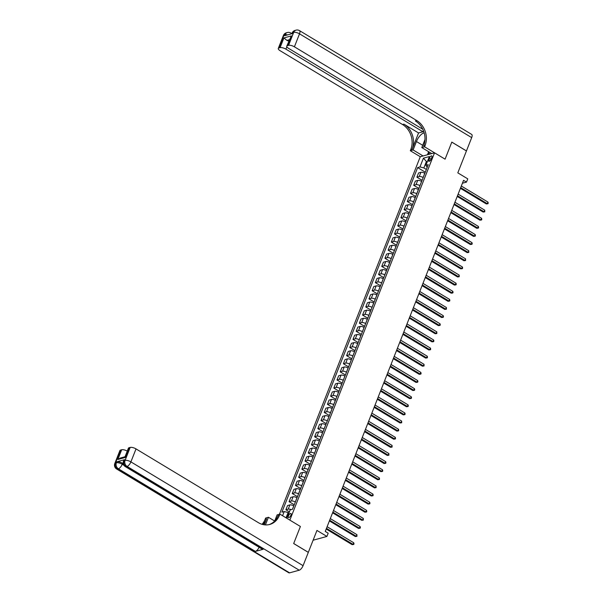 <?xml version="1.0" encoding="UTF-8"?>
<svg xmlns="http://www.w3.org/2000/svg" width="603" height="603" viewBox="0 0 603 603"><rect width="100%" height="100%" fill="white"/><g stroke="black" fill="none" stroke-linecap="round" stroke-linejoin="round"><path stroke-width="0.9" d="M290.94 515.196A2.389 0.957 -58.9 0 0 290.94 513.492A2.389 0.957 -58.9 0 0 288.468 515.874A2.389 0.957 -58.9 0 0 288.468 517.578A2.389 0.957 -58.9 0 0 290.94 515.196M313.1 540.228L326.909 536.436L316.952 530.436L308.329 552.34L293.691 543.514L300.4 526.479L289.855 520.125L434.544 152.815L420.276 156.727L279.445 514.246M471.689 137.62L299.518 33.836A4.477 1.794 -58.9 0 0 299.518 30.632L471.689 134.424A4.477 1.794 121.1 0 1 471.689 137.62L466.451 150.923L451.805 142.097L445.082 159.169L451.798 142.135L466.436 150.954L457.805 172.857L467.762 178.857L466.488 182.106L463.556 180.342L325.258 531.424L328.19 533.195L326.909 536.436M429.389 158.22L428.823 159.652A2.314 0.927 -58.9 0 0 428.823 161.303A2.314 0.927 -58.9 0 0 431.213 158.996L431.778 157.564A2.314 0.927 -58.9 0 0 431.778 155.913A2.314 0.927 -58.9 0 0 429.389 158.22L431.1 159.252M427.429 161.453L426.283 161.77L423.856 167.936L419.967 166.941L417.638 167.581L281.895 512.181L284.224 511.54L288.113 512.527L286.033 517.819M419.967 166.941L423.419 158.182L429.359 156.554L425.906 165.312L427.158 167.423M286.855 518.316L290.164 509.912L292.5 509.271L428.243 164.672L425.906 165.312M282.573 515.731L284.224 511.54M431.748 153.577L421.791 147.577L424.587 146.808L445.082 159.169L434.544 152.815M462.426 183.222L466.488 182.106M427.105 162.267L423.419 158.182M426.359 169.443L423.856 167.936M424.829 173.34L424.776 173.31A2.985 1.063 -158.5 0 0 420.894 172.322L418.557 172.963L416.899 177.176L422.085 180.305M423.163 177.553L423.118 177.523A2.985 1.063 -158.5 0 0 419.236 176.536L416.899 177.176M421.633 181.45L421.58 181.42A2.985 1.063 -158.5 0 0 417.698 180.433L415.369 181.073L413.703 185.294L418.889 188.415M419.967 185.664L419.922 185.641A2.985 1.063 -158.5 0 0 416.04 184.646L413.703 185.294M418.437 189.561L418.384 189.53A2.985 1.063 -158.5 0 0 414.502 188.543L412.173 189.184L410.507 193.405L415.693 196.525M416.771 193.782L416.726 193.751A2.985 1.063 -158.5 0 0 412.844 192.764L410.507 193.405M415.241 197.671L415.196 197.641A2.985 1.063 -158.5 0 0 411.306 196.653L408.977 197.294L407.311 201.515L412.497 204.636M413.575 201.892L413.53 201.862A2.985 1.063 -158.5 0 0 409.648 200.874L407.311 201.515M412.045 205.781L412 205.759A2.985 1.063 -158.5 0 0 408.11 204.771L405.781 205.412L404.116 209.625L409.301 212.753M410.379 210.002L410.334 209.972A2.985 1.063 -158.5 0 0 406.452 208.985L404.116 209.625M408.849 213.899L408.804 213.869A2.985 1.063 -158.5 0 0 404.915 212.882L402.585 213.522L400.92 217.736L406.105 220.864M407.191 218.113L407.138 218.09A2.985 1.063 -158.5 0 0 403.256 217.095L400.92 217.736M405.653 222.01L405.608 221.979A2.985 1.063 -158.5 0 0 401.719 220.992L399.39 221.633L397.724 225.854L402.91 228.974M403.995 226.231L403.942 226.2A2.985 1.063 -158.5 0 0 400.06 225.213L397.724 225.854M402.457 230.12L402.412 230.09A2.985 1.063 -158.5 0 0 398.523 229.102L396.194 229.743L394.528 233.964L399.714 237.085M400.799 234.341L400.746 234.311A2.985 1.063 -158.5 0 0 396.864 233.323L394.528 233.964M399.261 238.23L399.216 238.208A2.985 1.063 -158.5 0 0 395.327 237.213L392.998 237.853L391.339 242.074L396.518 245.202M397.603 242.451L397.55 242.421A2.985 1.063 -158.5 0 0 393.669 241.434L391.339 242.074M396.065 246.348L396.02 246.318A2.985 1.063 -158.5 0 0 392.138 245.331L389.802 245.971L388.144 250.185L393.322 253.313M394.407 250.562L394.362 250.531A2.985 1.063 -158.5 0 0 390.473 249.544L388.144 250.185M392.87 254.458L392.824 254.428A2.985 1.063 -158.5 0 0 388.943 253.441L386.606 254.082L384.948 258.295L390.126 261.423M391.211 258.672L391.166 258.649A2.985 1.063 -158.5 0 0 387.277 257.654L384.948 258.295M389.674 262.569L389.628 262.539A2.985 1.063 -158.5 0 0 385.747 261.551L383.41 262.192L381.752 266.413L386.93 269.533M388.015 266.79L387.97 266.76A2.985 1.063 -158.5 0 0 384.081 265.772L381.752 266.413M386.478 270.679L386.433 270.649A2.985 1.063 -158.5 0 0 382.551 269.662L380.214 270.302L378.556 274.523L383.734 277.644M384.82 274.9L384.774 274.87A2.985 1.063 -158.5 0 0 380.885 273.883L378.556 274.523M383.289 278.79L383.237 278.767A2.985 1.063 -158.5 0 0 379.355 277.772L377.018 278.413L375.36 282.634L380.538 285.762M381.624 283.011L381.578 282.98A2.985 1.063 -158.5 0 0 377.689 281.993L375.36 282.634M380.094 286.907L380.041 286.877A2.985 1.063 -158.5 0 0 376.159 285.89L373.822 286.531L372.164 290.744L377.35 293.872M378.428 291.121L378.382 291.091A2.985 1.063 -158.5 0 0 374.493 290.103L372.164 290.744M376.898 295.018L376.845 294.988A2.985 1.063 -158.5 0 0 372.963 294L370.626 294.641L368.968 298.862L374.154 301.982M375.232 299.231L375.187 299.209A2.985 1.063 -158.5 0 0 371.305 298.221L368.968 298.862M373.702 303.128L373.649 303.098A2.985 1.063 -158.5 0 0 369.767 302.111L367.438 302.751L365.772 306.972L370.958 310.093M372.036 307.349L371.991 307.319A2.985 1.063 -158.5 0 0 368.109 306.332L365.772 306.972M370.506 311.238L370.461 311.208A2.985 1.063 -158.5 0 0 366.571 310.221L364.242 310.862L362.576 315.083L367.762 318.203M368.84 315.459L368.795 315.429A2.985 1.063 -158.5 0 0 364.913 314.442L362.576 315.083M367.31 319.349L367.265 319.326A2.985 1.063 -158.5 0 0 363.375 318.339L361.046 318.979L359.38 323.193L364.566 326.321M365.644 323.57L365.599 323.54A2.985 1.063 -158.5 0 0 361.717 322.552L359.38 323.193M364.114 327.467L364.069 327.437A2.985 1.063 -158.5 0 0 360.179 326.449L357.85 327.09L356.185 331.303L361.37 334.431M362.456 331.68L362.403 331.658A2.985 1.063 -158.5 0 0 358.521 330.663L356.185 331.303M360.918 335.577L360.873 335.547A2.985 1.063 -158.5 0 0 356.984 334.559L354.654 335.2L352.989 339.421L358.174 342.542M359.26 339.798L359.207 339.768A2.985 1.063 -158.5 0 0 355.325 338.78L352.989 339.421M357.722 343.687L357.677 343.657A2.985 1.063 -158.5 0 0 353.788 342.67L351.459 343.311L349.793 347.532L354.979 350.652M356.064 347.908L356.011 347.878A2.985 1.063 -158.5 0 0 352.129 346.891L349.793 347.532M354.526 351.798L354.481 351.775A2.985 1.063 -158.5 0 0 350.592 350.78L348.263 351.421L346.597 355.642L351.783 358.77M352.868 356.019L352.815 355.989A2.985 1.063 -158.5 0 0 348.933 355.001L346.597 355.642M351.33 359.916L351.285 359.885A2.985 1.063 -158.5 0 0 347.403 358.898L345.067 359.539L343.409 363.752L348.587 366.88M349.672 364.129L349.619 364.099A2.985 1.063 -158.5 0 0 345.738 363.112L343.409 363.752M348.135 368.026L348.089 367.996A2.985 1.063 -158.5 0 0 344.207 367.008L341.871 367.649L340.213 371.863L345.391 374.991M346.476 372.239L346.431 372.217A2.985 1.063 -158.5 0 0 342.542 371.222L340.213 371.863M344.939 376.136L344.893 376.106A2.985 1.063 -158.5 0 0 341.012 375.119L338.675 375.759L337.017 379.98L342.195 383.101M343.28 380.357L343.235 380.327A2.985 1.063 -158.5 0 0 339.346 379.34L337.017 379.98M341.743 384.247L341.697 384.217A2.985 1.063 -158.5 0 0 337.816 383.229L335.479 383.87L333.821 388.091L338.999 391.211M340.084 388.468L340.039 388.438A2.985 1.063 -158.5 0 0 336.15 387.45L333.821 388.091M338.547 392.357L338.502 392.334A2.985 1.063 -158.5 0 0 334.62 391.339L332.283 391.98L330.625 396.201L335.803 399.329M336.889 396.578L336.843 396.548A2.985 1.063 -158.5 0 0 332.954 395.56L330.625 396.201M335.358 400.475L335.306 400.445A2.985 1.063 -158.5 0 0 331.424 399.457L329.087 400.098L327.429 404.312L332.607 407.44M333.693 404.688L333.647 404.658A2.985 1.063 -158.5 0 0 329.758 403.671L327.429 404.312M332.163 408.585L332.11 408.555A2.985 1.063 -158.5 0 0 328.228 407.568L325.891 408.208L324.233 412.429L329.419 415.55M330.497 412.799L330.452 412.776A2.985 1.063 -158.5 0 0 326.562 411.789L324.233 412.429M328.967 416.696L328.914 416.665A2.985 1.063 -158.5 0 0 325.032 415.678L322.695 416.319L321.037 420.54L326.223 423.66M327.301 420.917L327.256 420.886A2.985 1.063 -158.5 0 0 323.374 419.899L321.037 420.54M325.771 424.806L325.718 424.776A2.985 1.063 -158.5 0 0 321.836 423.788L319.507 424.429L317.841 428.65L323.027 431.771M324.105 429.027L324.06 428.997A2.985 1.063 -158.5 0 0 320.178 428.009L317.841 428.65M322.575 432.924L322.53 432.894A2.985 1.063 -158.5 0 0 318.64 431.906L316.311 432.547L314.645 436.76L319.831 439.889M320.909 437.137L320.864 437.107A2.985 1.063 -158.5 0 0 316.982 436.12L314.645 436.76M319.379 441.034L319.334 441.004A2.985 1.063 -158.5 0 0 315.444 440.017L313.115 440.657L311.45 444.871L316.635 447.999M317.713 445.248L317.668 445.225A2.985 1.063 -158.5 0 0 313.786 444.23L311.45 444.871M316.183 449.145L316.138 449.114A2.985 1.063 -158.5 0 0 312.248 448.127L309.919 448.768L308.254 452.989L313.439 456.109M314.525 453.366L314.472 453.335A2.985 1.063 -158.5 0 0 310.59 452.348L308.254 452.989M312.987 457.255L312.942 457.225A2.985 1.063 -158.5 0 0 309.053 456.237L306.723 456.878L305.058 461.099L310.244 464.22M311.329 461.476L311.276 461.446A2.985 1.063 -158.5 0 0 307.394 460.458L305.058 461.099M309.791 465.365L309.746 465.343A2.985 1.063 -158.5 0 0 305.857 464.348L303.528 464.988L301.862 469.209L307.048 472.337M308.133 469.586L308.08 469.556A2.985 1.063 -158.5 0 0 304.198 468.569L301.862 469.209M306.595 473.483L306.55 473.453A2.985 1.063 -158.5 0 0 302.661 472.466L300.332 473.106L298.666 477.32L303.852 480.448M304.937 477.697L304.884 477.666A2.985 1.063 -158.5 0 0 301.003 476.679L298.666 477.32M303.399 481.593L303.354 481.563A2.985 1.063 -158.5 0 0 299.472 480.576L297.136 481.217L295.478 485.43L300.656 488.558M301.741 485.807L301.688 485.784A2.985 1.063 -158.5 0 0 297.807 484.789L295.478 485.43M300.204 489.704L300.158 489.674A2.985 1.063 -158.5 0 0 296.277 488.686L293.94 489.327L292.282 493.548L297.46 496.668M298.545 493.925L298.5 493.895A2.985 1.063 -158.5 0 0 294.611 492.907L292.282 493.548M297.008 497.814L296.962 497.784A2.985 1.063 -158.5 0 0 293.081 496.797L290.744 497.437L289.086 501.658L294.264 504.779M295.349 502.035L295.304 502.005A2.985 1.063 -158.5 0 0 291.415 501.018L289.086 501.658M293.812 505.925L293.767 505.902A2.985 1.063 -158.5 0 0 289.885 504.915L287.548 505.555L285.89 509.769L289.387 511.879M288.935 513.025L288.113 512.527M417.638 167.581L425.281 172.194M291.159 509.641A2.985 1.063 -158.5 0 0 288.219 509.128L285.89 509.769M460.413 188.324L486.327 203.95L487.292 203.686L460.684 187.639M487.933 202.065L488.211 203.09L487.955 203.739L487.292 203.686L487.933 202.065L461.318 186.018M487.955 203.739L486.327 203.95M457.217 196.435L483.139 212.06L484.096 211.796L457.489 195.756M484.737 210.176L484.767 211.849L484.096 211.796L484.737 210.176L458.122 194.128M484.767 211.849L483.139 212.06M454.021 204.553L479.943 220.17L480.908 219.907L454.293 203.867M481.541 218.286L481.827 219.311L481.571 219.959L480.908 219.907L481.541 218.286L454.933 202.246M481.571 219.959L479.943 220.17M450.825 212.663L476.747 228.288L477.712 228.024L451.097 211.977M478.345 226.396L478.631 227.421L478.375 228.07L477.712 228.024L478.345 226.396L451.737 210.357M478.375 228.07L476.747 228.288M447.63 220.773L473.551 236.399L474.516 236.135L447.901 220.087M475.149 234.507L475.435 235.532L475.179 236.188L474.516 236.135L475.149 234.507L448.542 218.467M475.179 236.188L473.551 236.399M429.849 154.104L428.326 152.378L428.597 151.685M283.402 35.471A4.477 4.477 0 0 1 286.38 32.796A4.477 3.784 74.6 0 0 284.051 34.997L278.94 47.976A4.477 1.59 -158.5 0 0 278.284 48.451L283.402 35.471A4.477 1.59 21.5 0 1 284.051 34.997L285.015 34.733L284.631 35.705L292.349 33.587L292.726 32.615L293.691 32.351A4.477 1.59 21.5 0 1 299.518 33.836L294.407 46.815A4.477 1.59 -158.5 0 0 288.581 45.331L293.691 32.351A4.477 3.784 -105.4 0 1 296.02 30.15A4.477 4.477 0 0 1 299.518 30.632M424.188 132.939A8.397 3.362 -58.9 0 0 416.439 141.524L413.115 149.959L410.319 150.727L410.779 149.559A18.655 15.753 74.6 0 0 402.533 124.512L280.139 50.727A4.477 1.59 -158.5 0 1 278.284 48.451M421.791 147.577L424.987 139.481M424.587 146.808L425.047 145.64A18.655 15.753 74.6 0 0 416.801 120.592L294.407 46.815M423.389 130.602L422.937 131.756L285.905 49.145A4.477 1.59 -158.5 0 0 280.078 47.667L283.915 37.929L291.279 35.909L286.787 46.122A4.477 1.59 -158.5 0 0 288.641 48.398L422.801 129.268M418.557 132.954L412.173 149.182A18.655 15.753 74.6 0 0 403.92 124.128L418.557 132.954L422.937 131.756M291.279 35.909L287.443 45.64L288.581 45.331M287.443 45.64A4.477 1.59 -158.5 0 0 286.787 46.122M423.072 155.966L413.115 149.959M420.276 156.727L410.319 150.727M278.94 47.976L280.078 47.667M289.312 39.723L286.907 40.386A4.477 1.59 21.5 0 1 288.724 41.215M425.047 145.64L423.66 146.024A18.655 15.753 74.6 0 0 415.414 120.977L416.801 120.592M286.907 40.386L283.915 37.929M427.459 154.76L428.371 152.438M428.756 152.868L428.077 154.587M124.497 459.697L124.112 460.669A4.477 1.59 -158.5 0 0 123.464 461.144L123.849 460.172A4.477 1.59 21.5 0 1 124.497 459.697L116.786 461.815A4.477 1.59 21.5 0 1 122.613 463.292L122.228 464.265L123.909 465.282M123.238 463.669L122.613 463.292M293.676 543.544L300.4 526.479L279.905 514.118L279.445 515.286A18.655 15.753 -105.4 0 1 269.745 524.452A18.655 15.753 -105.4 0 1 258.408 522.688L136.022 448.903L130.904 461.883L303.075 565.674L308.314 552.371L293.676 543.544M274.666 521.03L268.433 517.268L265.418 524.912M268.433 517.268L265.637 518.037L265.177 519.206A18.655 15.753 -105.4 0 1 262.034 524.309M264.212 524.791L266.564 518.829A18.655 15.753 -105.4 0 1 262.84 524.527M279.905 514.118L277.109 514.887L274.704 520.992M125.741 457.134C124.979 456.516 124.806 456.629 125.22 457.473L117.856 459.494L121.685 449.755L120.555 450.072L115.437 463.051L116.402 462.787L116.786 461.815M121.685 449.755A4.477 1.59 21.5 0 1 127.263 451.097M259.094 547.268A4.477 1.794 121.1 0 1 255.416 551.406L118.384 468.795L117.419 469.059A4.477 3.784 74.6 0 1 115.437 463.051A4.477 1.59 -158.5 0 0 114.789 463.526L119.899 450.547A4.477 1.59 21.5 0 1 120.555 450.072M303.075 565.674A4.477 1.794 121.1 0 1 299.224 570.204L289.583 572.85A4.477 1.794 121.1 0 1 288.807 572.79L116.643 469.006A4.477 1.794 -58.9 0 0 117.419 469.059L289.583 572.85M255.416 551.406L263.127 549.288A4.477 1.794 121.1 0 1 262.35 549.227L125.318 466.624A4.477 1.794 -58.9 0 0 126.095 466.677L263.127 549.288M125.017 456.795L128.401 448.21A4.477 1.59 21.5 0 1 129.057 447.735L125.22 457.473M299.224 570.204L127.06 466.413L126.095 466.677A4.477 3.784 74.6 0 1 124.112 460.669L125.077 460.406L130.188 447.426L129.057 447.735M130.188 447.426A4.477 1.59 21.5 0 1 136.022 448.903M279.445 515.286L278.051 515.671A18.655 15.753 -105.4 0 1 269.044 524.625M117.856 459.494L120.299 458.039L125.04 456.735M444.434 228.884L470.355 244.509L471.32 244.245L444.705 228.198M471.961 242.625L472.239 243.65L471.983 244.298L471.32 244.245L471.961 242.625L445.346 226.577M471.983 244.298L470.355 244.509M441.238 236.994L467.159 252.619L468.124 252.356L441.509 236.316M468.765 250.735L468.787 252.408L468.124 252.356L468.765 250.735L442.15 234.688M468.787 252.408L467.159 252.619M438.042 245.112L463.963 260.737L464.928 260.466L438.313 244.426M465.569 258.845L465.591 260.519L464.928 260.466L465.569 258.845L438.954 242.805M465.591 260.519L463.963 260.737M434.846 253.222L460.767 268.848L461.732 268.584L435.117 252.536M462.373 266.956L462.652 267.981L462.395 268.629L461.732 268.584L462.373 266.956L435.758 250.916M462.395 268.629L460.767 268.848M431.65 261.333L457.571 276.958L458.536 276.694L431.921 260.647M459.177 275.074L459.2 276.747L458.536 276.694L459.177 275.074L432.562 259.026M459.2 276.747L457.571 276.958M428.462 269.443L454.376 285.068L455.34 284.804L428.725 268.765M455.981 283.184L456.26 284.209L456.004 284.857L455.34 284.804L455.981 283.184L429.366 267.137M456.004 284.857L454.376 285.068M425.266 277.553L451.18 293.179L452.144 292.915L425.53 276.875M452.785 291.294L453.064 292.319L452.808 292.968L452.144 292.915L452.785 291.294L426.17 275.254M452.808 292.968L451.18 293.179M422.07 285.671L447.984 301.296L448.949 301.025L422.334 284.985M449.589 299.405L449.868 300.43L449.612 301.078L448.949 301.025L449.589 299.405L422.974 283.365M449.612 301.078L447.984 301.296M418.874 293.782L444.788 309.407L445.753 309.143L419.138 293.096M446.393 307.515L446.416 309.196L445.753 309.143L446.393 307.515L419.778 291.475M446.416 309.196L444.788 309.407M415.678 301.892L441.592 317.517L442.557 317.253L415.949 301.206M443.197 315.633L443.476 316.658L443.22 317.306L442.557 317.253L443.197 315.633L416.583 299.585M443.22 317.306L441.592 317.517M412.482 310.002L438.404 325.628L439.361 325.364L412.754 309.324M440.002 323.743L440.28 324.768L440.024 325.416L439.361 325.364L440.002 323.743L413.387 307.696M440.024 325.416L438.404 325.628M409.286 318.12L435.208 333.738L436.165 333.474L409.558 317.434M436.806 331.854L436.836 333.527L436.165 333.474L436.806 331.854L410.191 315.814M436.836 333.527L435.208 333.738M406.09 326.231L432.012 341.856L432.977 341.592L406.362 325.545M433.61 339.964L433.896 340.989L433.64 341.637L432.977 341.592L433.61 339.964L407.002 323.924M433.64 341.637L432.012 341.856M402.894 334.341L428.816 349.966L429.781 349.702L403.166 333.655M430.414 348.082L430.7 349.107L430.444 349.755L429.781 349.702L430.414 348.082L403.806 332.034M430.444 349.755L428.816 349.966M399.699 342.451L425.62 358.076L426.585 357.813L399.97 341.773M427.218 356.192L427.504 357.217L427.248 357.865L426.585 357.813L427.218 356.192L400.611 340.145M427.248 357.865L425.62 358.076M396.503 350.562L422.424 366.187L423.389 365.923L396.774 349.883M424.03 364.302L424.052 365.976L423.389 365.923L424.03 364.302L397.415 348.255M424.052 365.976L422.424 366.187M393.307 358.679L419.228 374.305L420.193 374.033L393.578 357.994M420.834 372.413L421.113 373.438L420.856 374.086L420.193 374.033L420.834 372.413L394.219 356.373M420.856 374.086L419.228 374.305M390.111 366.79L416.032 382.415L416.997 382.151L390.382 366.104M417.638 380.523L417.917 381.548L417.66 382.196L416.997 382.151L417.638 380.523L391.023 364.483M417.66 382.196L416.032 382.415M386.915 374.9L412.836 390.525L413.801 390.262L387.186 374.214M414.442 388.641L414.721 389.666L414.465 390.314L413.801 390.262L414.442 388.641L387.827 372.594M414.465 390.314L412.836 390.525M383.719 383.011L409.641 398.636L410.605 398.372L383.99 382.332M411.246 396.751L411.525 397.776L411.269 398.425L410.605 398.372L411.246 396.751L384.631 380.704M411.269 398.425L409.641 398.636M380.531 391.128L406.445 406.746L407.409 406.482L380.795 390.442M408.05 404.862L408.329 405.887L408.073 406.535L407.409 406.482L408.05 404.862L381.435 388.822M408.073 406.535L406.445 406.746M377.335 399.239L403.249 414.864L404.214 414.593L377.599 398.553M404.854 412.972L405.133 413.997L404.877 414.645L404.214 414.593L404.854 412.972L378.239 396.932M404.877 414.645L403.249 414.864M374.139 407.349L400.053 422.974L401.018 422.711L374.403 406.663M401.658 421.082L401.681 422.763L401.018 422.711L401.658 421.082L375.043 405.043M401.681 422.763L400.053 422.974M370.943 415.459L396.857 431.085L397.822 430.821L371.207 414.774M398.462 429.2L398.741 430.225L398.485 430.874L397.822 430.821L398.462 429.2L371.847 413.153M398.485 430.874L396.857 431.085M367.747 423.57L393.661 439.195L394.626 438.931L368.018 422.891M395.267 437.311L395.545 438.336L395.289 438.984L394.626 438.931L395.267 437.311L368.652 421.263M395.289 438.984L393.661 439.195M364.551 431.688L390.473 447.305L391.43 447.042L364.823 431.002M392.071 445.421L392.093 447.094L391.43 447.042L392.071 445.421L365.456 429.381M392.093 447.094L390.473 447.305M361.355 439.798L387.277 455.423L388.234 455.159L361.627 439.112M388.875 453.531L388.905 455.205L388.234 455.159L388.875 453.531L362.26 437.492M388.905 455.205L387.277 455.423M358.159 447.908L384.081 463.534L385.046 463.27L358.431 447.222M385.679 461.649L385.965 462.674L385.709 463.323L385.046 463.27L385.679 461.649L359.071 445.602M385.709 463.323L384.081 463.534M354.963 456.019L380.885 471.644L381.85 471.38L355.235 455.34M382.483 469.76L382.769 470.785L382.513 471.433L381.85 471.38L382.483 469.76L355.876 453.712M382.513 471.433L380.885 471.644M351.768 464.129L377.689 479.754L378.654 479.491L352.039 463.451M379.287 477.87L379.573 478.895L379.317 479.543L378.654 479.491L379.287 477.87L352.68 461.83M379.317 479.543L377.689 479.754M348.572 472.247L374.493 487.872L375.458 487.601L348.843 471.561M376.099 485.98L376.121 487.654L375.458 487.601L376.099 485.98L349.484 469.941M376.121 487.654L374.493 487.872M345.376 480.357L371.297 495.983L372.262 495.719L345.647 479.671M372.903 494.091L373.182 495.116L372.925 495.764L372.262 495.719L372.903 494.091L346.288 478.051M372.925 495.764L371.297 495.983M342.18 488.468L368.101 504.093L369.066 503.829L342.451 487.782M369.707 502.209L369.986 503.234L369.729 503.882L369.066 503.829L369.707 502.209L343.092 486.161M369.729 503.882L368.101 504.093M338.984 496.578L364.905 512.203L365.87 511.939L339.255 495.9M366.511 510.319L366.79 511.344L366.534 511.992L365.87 511.939L366.511 510.319L339.896 494.272M366.534 511.992L364.905 512.203M335.788 504.696L361.71 520.314L362.674 520.05L336.059 504.01M363.315 518.429L363.338 520.103L362.674 520.05L363.315 518.429L336.7 502.389M363.338 520.103L361.71 520.314M332.6 512.806L358.514 528.432L359.478 528.168L332.864 512.12M360.119 526.54L360.398 527.565L360.142 528.213L359.478 528.168L360.119 526.54L333.504 510.5M360.142 528.213L358.514 528.432M329.404 520.917L355.318 536.542L356.283 536.278L329.668 520.231M356.923 534.65L356.946 536.331L356.283 536.278L356.923 534.65L330.308 518.61M356.946 536.331L355.318 536.542M326.208 529.027L352.122 544.652L353.087 544.388L326.472 528.341M353.727 542.768L354.006 543.793L353.75 544.441L353.087 544.388L353.727 542.768L327.112 526.721M353.75 544.441L352.122 544.652M423.118 177.523L424.776 173.31M419.922 185.641L421.58 181.42M416.726 193.751L418.384 189.53M413.53 201.862L415.196 197.641M410.334 209.972L412 205.759M407.138 218.09L408.804 213.869M403.942 226.2L405.608 221.979M400.746 234.311L402.412 230.09M397.55 242.421L399.216 238.208M394.362 250.531L396.02 246.318M391.166 258.649L392.824 254.428M387.97 266.76L389.628 262.539M384.774 274.87L386.433 270.649M381.578 282.98L383.237 278.767M378.382 291.091L380.041 286.877M375.187 299.209L376.845 294.988M371.991 307.319L373.649 303.098M368.795 315.429L370.461 311.208M365.599 323.54L367.265 319.326M362.403 331.658L364.069 327.437M359.207 339.768L360.873 335.547M356.011 347.878L357.677 343.657M352.815 355.989L354.481 351.775M349.619 364.099L351.285 359.885M346.431 372.217L348.089 367.996M343.235 380.327L344.893 376.106M340.039 388.438L341.697 384.217M336.843 396.548L338.502 392.334M333.647 404.658L335.306 400.445M330.452 412.776L332.11 408.555M327.256 420.886L328.914 416.665M324.06 428.997L325.718 424.776M320.864 437.107L322.53 432.894M317.668 445.225L319.334 441.004M314.472 453.335L316.138 449.114M311.276 461.446L312.942 457.225M308.08 469.556L309.746 465.343M304.884 477.666L306.55 473.453M301.688 485.784L303.354 481.563M298.5 493.895L300.158 489.674M295.304 502.005L296.962 497.784M292.432 509.286L293.767 505.902M419.236 176.536L420.894 172.322M416.04 184.646L417.698 180.433M412.844 192.764L414.502 188.543M409.648 200.874L411.306 196.653M406.452 208.985L408.11 204.771M403.256 217.095L404.915 212.882M400.06 225.213L401.719 220.992M396.864 233.323L398.523 229.102M393.669 241.434L395.327 237.213M390.473 249.544L392.138 245.331M387.277 257.654L388.943 253.441M384.081 265.772L385.747 261.551M380.885 273.883L382.551 269.662M377.689 281.993L379.355 277.772M374.493 290.103L376.159 285.89M371.305 298.221L372.963 294M368.109 306.332L369.767 302.111M364.913 314.442L366.571 310.221M361.717 322.552L363.375 318.339M358.521 330.663L360.179 326.449M355.325 338.78L356.984 334.559M352.129 346.891L353.788 342.67M348.933 355.001L350.592 350.78M345.738 363.112L347.403 358.898M342.542 371.222L344.207 367.008M339.346 379.34L341.012 375.119M336.15 387.45L337.816 383.229M332.954 395.56L334.62 391.339M329.758 403.671L331.424 399.457M326.562 411.789L328.228 407.568M323.374 419.899L325.032 415.678M320.178 428.009L321.836 423.788M316.982 436.12L318.64 431.906M313.786 444.23L315.444 440.017M310.59 452.348L312.248 448.127M307.394 460.458L309.053 456.237M304.198 468.569L305.857 464.348M301.003 476.679L302.661 472.466M297.807 484.789L299.472 480.576M294.611 492.907L296.277 488.686M291.415 501.018L293.081 496.797M288.219 509.128L289.885 504.915M430.286 160.534L428.823 159.652M412.173 149.182L410.779 149.559M403.92 124.128L402.533 124.512M286.855 46.748L285.905 49.145M292.078 33.09A4.477 1.59 21.5 0 1 292.726 32.615A4.477 3.784 74.6 0 1 295.055 30.414A4.477 4.477 0 0 0 292.078 33.09L291.822 33.73M291.294 33.881A4.477 1.794 -58.9 0 0 290.842 33.014A4.477 4.477 0 0 0 287.345 32.532A4.477 3.784 -105.4 0 0 285.015 34.733A4.477 1.59 21.5 0 1 287.616 34.884M422.695 145.293L416.439 141.524M266.564 518.829L265.177 519.206M122.228 464.265A4.477 1.59 -158.5 0 0 116.402 462.787A4.477 3.784 -105.4 0 0 118.384 468.795A4.477 1.794 -58.9 0 0 122.228 464.265M130.904 461.883A4.477 1.59 -158.5 0 0 125.077 460.406A4.477 3.784 -105.4 0 0 127.06 466.413A4.477 1.794 -58.9 0 0 130.904 461.883M295.055 30.414L296.02 30.15M291.867 33.632L290.842 33.014M286.38 32.796L287.345 32.532M114.789 463.526A4.477 4.477 0 0 0 116.643 469.006M123.464 461.144A4.477 4.477 0 0 0 125.318 466.624"/></g></svg>
